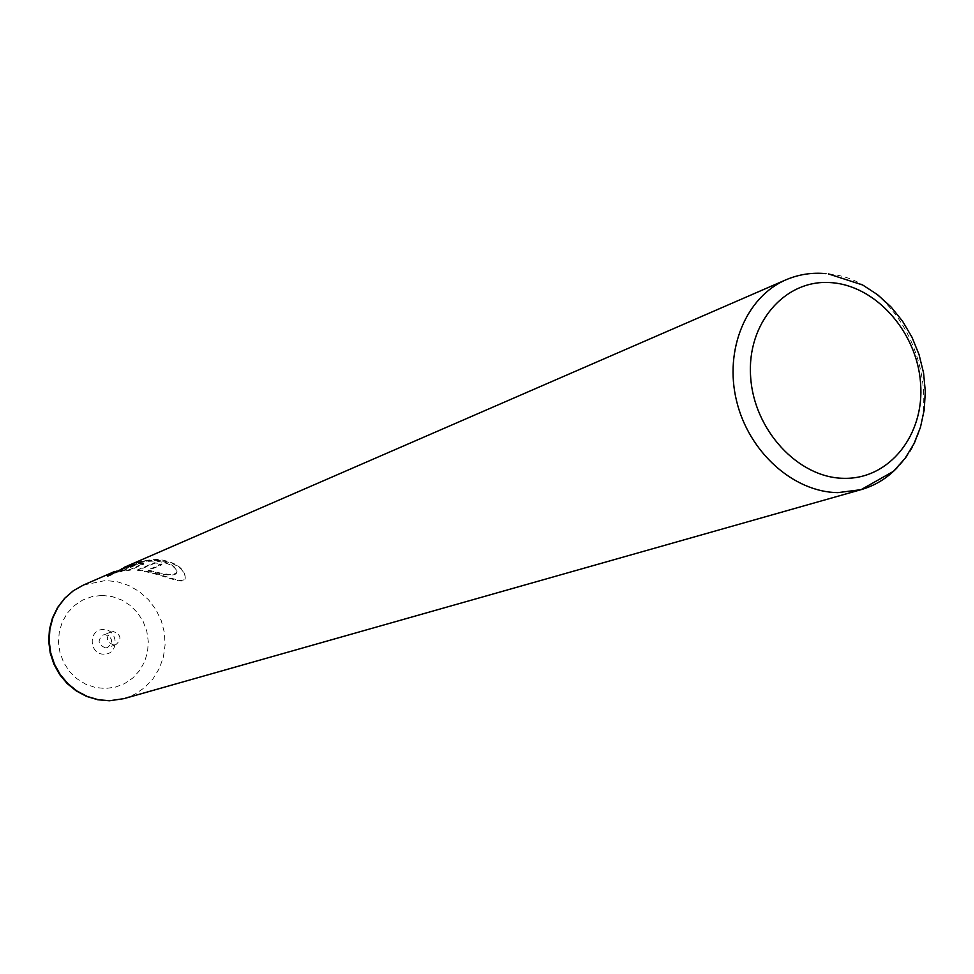 <?xml version="1.0" encoding="UTF-8"?>
<svg xmlns="http://www.w3.org/2000/svg" width="974" height="974" viewBox="0 0 974 974"><rect width="100%" height="100%" fill="white"/><g stroke="black" fill="none" stroke-linecap="round" stroke-linejoin="round"><path stroke-width="0.73" stroke-dasharray="4.87 3.65" d="M104.121 654.151C88.865 654.881 88.001 629.021 103.268 629.557C118.463 628.875 119.376 654.589 104.121 654.151M105.606 647.905C97.936 644.825 97.096 640.502 103.074 634.963L105.143 634.585C112.826 637.726 113.641 642.061 107.578 647.564L105.606 647.905M113.885 645.019C106.154 641.903 105.302 637.544 111.316 631.943L113.41 631.566C121.166 634.744 121.981 639.114 115.869 644.678L113.885 645.019M116.113 571.738L137.784 563.142L146.295 561.426L155.487 561.036C167.82 562.631 174.991 566.113 177.012 571.495C177.098 576.511 167.443 576.206 148.036 570.569L161.83 564.786L154.342 563.422L137.663 570.496C162.67 572.931 188.566 589.282 184.902 575.585C182.43 567.428 173.457 562.229 157.958 559.989L143.458 561.255L128.678 566.101C113.69 574.076 106.568 577.448 107.31 576.206L107.31 576.072M113.739 572.578L114.956 572.079M137.663 570.496L137.638 569.814L154.318 562.729L161.806 564.092L148.011 569.875C167.37 575.512 177.025 575.829 176.976 570.801C174.943 565.407 167.772 561.913 155.463 560.33L140.926 561.669L126.815 566.223M116.685 571.361L116.661 570.667M128.605 565.419L143.397 560.561L157.922 559.283C173.469 561.56 182.442 566.758 184.877 574.891C188.542 588.6 162.621 572.237 137.638 569.814M125.938 569.449L113.374 572.797L130.321 570.143L143.762 563.97L135.727 564.287L121.068 569.4L136.007 565.017L125.938 569.449L125.914 568.767L135.983 564.323L121.421 568.548M128.446 566.746L128.422 566.052M121.957 568.317L135.703 563.593L143.738 563.276L130.297 569.449L113.349 572.103L125.914 568.767M130.321 570.143L130.297 569.449M113.374 572.797L113.349 572.103M121.068 569.4L121.044 568.706M120.228 570.362L120.204 569.68M154.342 563.422L154.318 562.729M148.036 570.569L148.011 569.875M161.83 564.786L161.806 564.092M143.263 564.591L143.239 563.897M786.115 279.733L796.038 276.202L806.362 274.023L825.94 273.633M828.424 273.913C909.57 280.561 956.091 410.797 897.517 467.35M123.954 698.638L134.984 694.17L144.809 687.449L153.04 678.756L159.31 668.481L163.388 657.048L165.093 644.934L164.387 632.65L161.294 620.706L155.925 609.59L148.535 599.765L139.392 591.644L128.885 585.569L117.464 581.795L105.582 580.492L83.399 585.07M102.1 595.406L112.095 596.563L121.653 599.984L130.285 605.475L137.578 612.78L143.178 621.509L146.806 631.262L148.292 641.537L147.561 651.837L144.639 661.65L139.659 670.502L132.878 677.953L124.599 683.602L115.261 687.181L105.302 688.496L95.233 687.461L85.566 684.125L76.788 678.647L69.349 671.305L63.651 662.466L59.962 652.58L58.477 642.158L59.292 631.736L62.336 621.826L67.45 612.963L74.377 605.56L82.753 600.008L92.153 596.575L102.1 595.406M135.849 565.176L135.824 564.482M111.316 631.943L103.074 634.963M128.678 566.101L124.855 567.757M184.902 575.585L184.877 574.891M143.762 563.97L143.738 563.276M136.019 565.017L135.983 564.323M122.079 568.962L121.324 569.291M177.012 571.495L176.976 570.801M115.869 644.678L107.578 647.564"/><path stroke-width="1.46" d="M107.432 576.072L114.956 572.055M114.932 571.495L116.113 571.738M126.815 566.223L124.769 567.087M115.042 571.324L107.286 575.512C106.507 576.766 113.617 573.406 128.605 565.419L786.115 279.733C746.194 296.766 724.023 349.629 736.539 400.813C748.738 452.07 793.469 492.138 837.859 492.637L861.089 489.654L893.499 471.306L904.98 458.474L914.014 443.657L920.479 427.257L924.265 409.689L925.3 391.402L923.559 372.896L919.079 354.682L912.017 337.284L902.545 321.189L890.942 306.847L877.525 294.672L862.635 284.98L828.424 273.913M109.843 574.38L109.819 573.686M897.517 467.35C887.229 478.161 875.09 485.6 861.089 489.654L123.954 698.638L109.526 700.769M843.849 478.319C889.53 479.488 924.825 434.574 920.564 383.074C916.972 331.598 875.127 284.761 829.885 282.57C784.618 279.611 746.754 323.478 750.625 376.768C753.815 430.033 798.23 477.93 843.849 478.319M113.666 571.908L83.399 585.07L73.513 590.621L64.929 598.121L57.953 607.277L52.876 617.735L49.905 629.094L49.163 640.916L50.685 652.738L54.422 664.085L60.205 674.507L67.827 683.614L76.97 691.029L87.283 696.471L98.35 699.746L109.733 700.72L123.954 698.638M109.295 700.769L97.753 699.746L86.601 696.422L76.276 690.956L67.157 683.541L59.597 674.483L53.874 664.134L50.198 652.884L48.7 641.16L49.455 629.411L52.438 618.064L57.551 607.557L64.613 598.328L73.342 590.719L83.399 585.07M825.964 273.645C812.231 272.306 798.948 274.339 786.115 279.733"/></g></svg>
